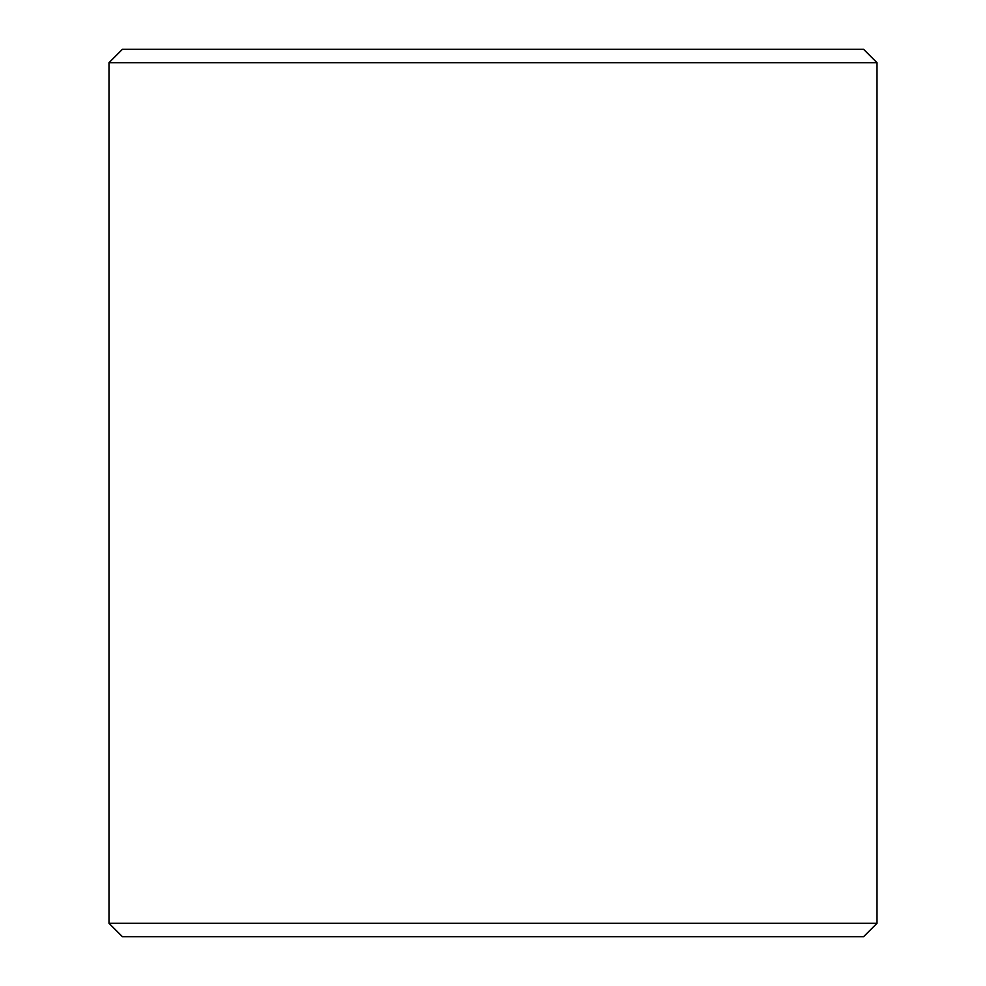 <?xml version="1.0" encoding="UTF-8"?>
<svg xmlns="http://www.w3.org/2000/svg" width="986" height="986" viewBox="0 0 986 986"><rect width="100%" height="100%" fill="white"/><g stroke="black" fill="none" stroke-linecap="round" stroke-linejoin="round"><path stroke-width="1.48" d="M109.002 62.71L876.998 62.71L863.588 49.3L122.412 49.3L109.002 62.71L109.002 923.29L876.998 923.29L863.588 936.7L122.412 936.7L109.002 923.29M876.998 62.71L876.998 923.29"/></g></svg>

